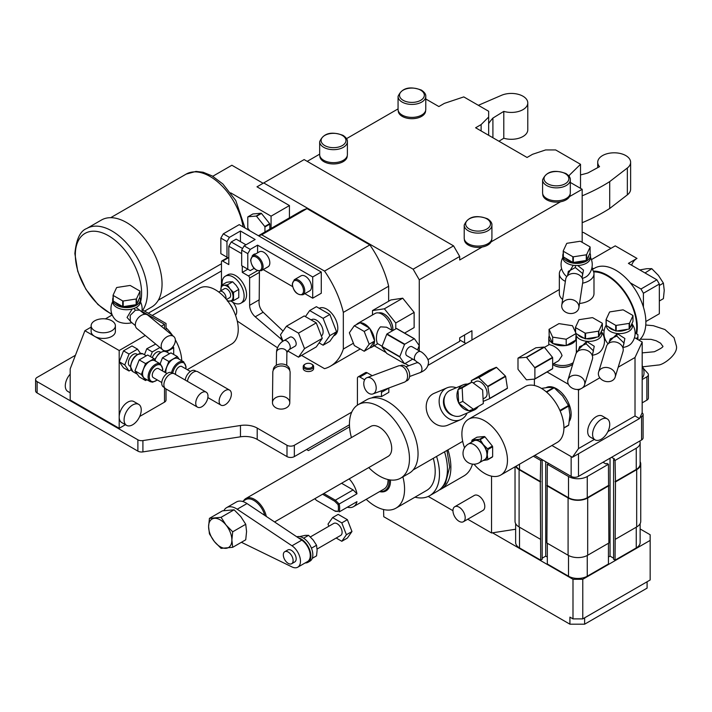 <?xml version="1.0" encoding="UTF-8"?>
<svg xmlns="http://www.w3.org/2000/svg" width="712" height="712" viewBox="0 0 712 712"><rect width="100%" height="100%" fill="white"/><g stroke="black" fill="none" stroke-linecap="round" stroke-linejoin="round"><path stroke-width="1.07" d="M131.827 322.705A12.958 7.485 180 0 1 115.113 319.403A15.593 15.593 0 0 1 112.674 301.657M131.551 322.474L127.056 317.463L132.129 309.044M139.819 297.322A13.857 8.001 180 0 1 140.389 299.61L140.389 301.728A13.857 8.001 180 0 1 136.33 307.388A13.857 8.001 180 0 1 121.236 309.115A13.857 8.001 180 0 1 112.674 301.728L112.674 299.61A13.857 8.001 180 0 1 113.083 297.678M140.389 299.61A13.857 8.001 180 0 1 136.33 305.261A13.857 8.001 180 0 1 121.236 306.997A13.857 8.001 180 0 1 112.674 299.61M115.389 302.369A12.122 7.004 0 0 0 117.961 304.558A12.122 7.004 0 0 0 121.752 306.035M124.324 306.489A12.122 7.004 0 0 0 134.417 304.923M137.229 302.903A12.122 7.004 0 0 0 138.653 299.832M123.194 306.658A13.857 8.001 180 0 1 122.704 306.587L113.217 301.114L113.217 295.453L122.704 300.927A13.857 8.001 180 0 0 123.194 301.007L123.194 306.658L136.152 304.656L136.152 299.004L123.194 301.007M122.704 306.587L122.704 300.927M113.217 295.453A13.857 8.001 0 0 1 113.083 295.168L113.083 300.829A13.857 8.001 0 0 0 113.217 301.114M113.083 295.168L116.563 287.684A13.857 8.001 0 0 1 116.919 287.479L129.878 285.476A13.857 8.001 0 0 1 130.367 285.557L139.855 291.03A13.857 8.001 180 0 1 139.979 291.315L136.508 298.791A13.857 8.001 180 0 1 136.152 299.004M139.979 291.315L139.979 296.966L138.244 300.713L136.508 304.451L136.508 298.791M136.143 307.495L140.914 311.117M135.396 325.642L130.358 321.415L130.207 315.38L135.476 310.165L139.65 310.147L144.758 314.286M142.436 314.837A8.66 5.794 129.5 0 0 136.028 321.45A8.66 5.794 129.5 0 0 136.918 328.588L162.754 349.886A8.66 5.794 129.5 0 0 168.263 350.277A8.66 5.794 -50.5 0 0 174.671 343.656A8.66 5.794 -50.5 0 0 173.773 336.527L147.945 315.22A8.66 5.794 -50.5 0 0 142.436 314.837M173.773 336.527A8.66 5.794 -50.5 0 0 168.263 336.135A8.66 5.794 129.5 0 0 161.855 342.757A8.66 5.794 129.5 0 0 162.754 349.886M111.837 336.375A12.122 7.004 180 0 1 94.687 336.375A12.122 7.004 180 0 1 91.136 331.427L91.136 325.767A12.122 7.004 0 0 0 98.621 332.237A12.122 7.004 0 0 0 111.837 330.724A12.122 7.004 180 0 0 115.389 325.767L115.389 331.427A12.122 7.004 180 0 1 111.837 336.375M119.189 350.518L119.189 428.312L70.194 400.019L70.194 368.861L84.888 330.724L119.189 350.518L145.266 335.468M161.277 326.221L164.508 324.361C166.492 323.203 166.492 323.203 164.508 324.361L164.508 328.882M84.888 330.724L91.136 327.111M105.403 318.878L112.211 314.944M91.136 325.767A12.122 7.004 0 0 1 94.687 320.818A12.122 7.004 180 0 1 107.904 319.305A12.122 7.004 180 0 1 115.389 325.767M70.194 392.81L67.8 391.431A12.122 7.004 -60 0 1 70.194 374.103M459.694 339.918L464.589 342.739A5.198 2.999 180 0 0 466.12 343.353M75.427 355.279L37.122 377.396A5.198 2.999 0 0 0 35.6 379.514A5.198 2.999 0 0 0 37.122 381.632L137.888 439.811A5.198 2.999 0 0 0 142.907 440.586L240.469 425.491A17.319 10.004 180 0 1 257.201 428.081L286.989 445.276A5.198 2.999 0 0 0 294.341 445.276L351.728 412.141M221.459 270.969L148.265 313.227M303.223 366.502L303.223 368.558A5.198 2.999 0 0 0 304.745 370.676A5.198 2.999 0 0 0 310.414 371.326A5.198 2.999 0 0 0 313.618 368.558L313.618 366.502A5.198 2.999 180 0 1 310.414 369.279A5.198 2.999 180 0 1 304.745 368.629A5.198 2.999 0 0 1 303.223 366.502A5.198 2.999 0 0 1 304.745 364.384L305.359 364.028A4.334 2.501 0 0 0 305.359 367.561A4.334 2.501 180 0 0 311.482 367.561A4.334 2.501 180 0 0 311.482 364.028L311.482 364.028A4.334 2.501 0 0 0 305.359 364.028M119.189 428.312L125.437 424.699M139.694 416.467L164.508 402.147A5.198 2.999 180 0 0 166.03 400.019L166.03 388.983M491.743 239.348L491.743 239.499A13.688 7.903 180 0 1 491.12 241.858L560.54 201.781A13.688 7.903 180 0 1 546.772 199.823A13.688 7.903 180 0 1 542.767 194.243L542.767 194.091M570.134 194.091L570.134 194.243A13.688 7.903 180 0 1 569.511 196.601L582.176 189.294L570.312 182.441M582.176 242.329L582.176 189.294M257.201 428.081L257.201 439.402L286.989 456.597A5.198 2.999 180 0 0 294.341 456.597L349.458 424.77M427.912 359.676L459.694 341.333L459.694 337.791L471.94 330.724L471.94 339.998M419.27 350.882L419.27 279.807L459.694 256.471L459.694 260.005L482.149 247.037A13.688 7.903 180 0 1 468.389 245.088A13.688 7.903 180 0 1 464.375 239.499L464.375 239.348M319.67 154.157L307.201 161.357M347.216 155.901L347.216 156.053A13.688 7.903 180 0 1 338.77 163.351A13.688 7.903 180 0 1 323.853 161.642A13.688 7.903 180 0 1 319.848 156.053L319.848 155.901M398.061 108.9L346.539 138.644M425.607 110.645L425.607 110.796A13.688 7.903 180 0 1 417.161 118.094A13.688 7.903 180 0 1 402.244 116.385A13.688 7.903 180 0 1 398.239 110.796L398.239 110.645M568.746 175.828L580.52 164.294L555.654 149.938L545.615 149.938L532.567 154.29L527.058 157.468L475.616 127.768L481.125 124.582L488.654 117.053L488.654 111.259L463.788 96.903L444.377 103.374L438.868 106.551L425.776 98.995M491.12 241.858A13.688 7.903 180 0 1 482.149 247.037M464.206 225.117L464.206 238.084A13.857 8.001 0 0 0 468.265 243.744A13.857 8.001 180 0 0 483.368 245.471A13.857 8.001 180 0 0 491.921 238.084L491.921 225.117C492.152 223.052 490.693 220.942 487.56 218.798C475.767 214.517 467.98 216.626 464.206 225.117A13.857 8.001 0 0 0 468.265 230.777A13.857 8.001 0 0 0 483.368 232.513A13.857 8.001 0 0 0 491.921 225.117M289.437 217.845L289.437 205.554L257.593 187.167L257.593 186.464L304.14 159.586L453.562 245.863L459.694 256.471M419.27 279.807L413.147 269.198L453.562 245.863M263.716 182.922L413.147 269.198M408.848 365.719L405.066 363.529M386.189 352.636L374.245 345.747M258.438 235.743L301.194 211.055A74.484 43.005 60 0 1 306.997 208.616L369.866 244.919A74.484 43.005 60 0 1 388.645 286.224L388.645 301.238M257.593 187.167L256.979 186.811L257.593 186.464M569.315 175.499L569.315 176.603M582.176 232.423L583.395 232.423L610.958 248.337M580.52 164.294L580.52 188.333M580.52 174.912A86.606 50 0 0 0 587.952 172.936L599.548 166.653A16.456 9.496 180 0 1 597.715 162.3A16.456 9.496 180 0 1 614.171 152.804A16.456 9.496 180 0 1 630.627 162.3L630.627 189.169A16.456 9.496 180 0 1 627.343 194.865L609.703 208.483A173.221 100.009 180 0 1 582.176 222.705M609.703 208.483L609.703 181.605A173.221 100.009 180 0 1 582.176 195.827M630.627 162.3A16.456 9.496 180 0 1 627.343 167.996L609.703 181.605M593.63 268.744L591.93 267.757M591.432 259.613L615.239 245.863L636.991 258.42L628.411 263.369L656.891 279.807L640.969 289.001L630.245 282.806M636.679 258.598A30.313 17.497 -120 0 0 631.642 265.229M640.969 289.001L643.417 293.246L659.339 284.052L659.339 313.752L645.855 321.53M659.339 284.052L656.891 279.807M257.201 439.402A17.319 10.004 0 0 0 240.469 436.812L142.907 451.906A5.198 2.999 180 0 1 137.888 451.123L37.122 392.953A5.198 2.999 180 0 1 35.6 390.826L35.6 379.514M306.587 449.521L308.421 450.58L349.548 426.844M534.774 455.395L571.149 476.399A5.198 2.999 180 0 0 578.5 476.399L641.574 439.98L641.574 416.645A5.198 2.999 0 0 0 643.096 414.517A5.198 2.999 0 0 0 642.162 412.8L642.188 342.036L634.49 337.586M551.925 445.498L572.377 457.3L639.501 418.549L642.162 412.8M534.401 379.113L534.401 385.503M642.188 379.514L646.861 376.817A5.198 2.999 180 0 0 648.383 374.699A5.198 2.999 180 0 0 647.804 373.328L643.239 368.211M643.096 414.517L643.096 437.853A5.198 2.999 180 0 1 641.574 439.98M642.188 342.036L635.015 357.495L635.015 415.959L639.501 418.549M639.946 417.579L641.574 416.645M642.188 402.85L646.861 400.153A5.198 2.999 180 0 0 648.383 398.035L648.383 374.699M467.739 519.235L491.538 532.968L491.538 476.168M428.25 496.433L452.957 510.691A8.66 5.002 -120 0 1 454.745 506.73A8.66 5.002 -120 0 1 461.421 509.053A8.66 5.002 -120 0 1 465.203 517.766A8.66 5.002 60 0 1 463.405 521.727A8.66 5.002 60 0 1 456.73 519.413A8.66 5.002 60 0 1 452.957 510.691M463.405 521.727L483.003 510.415A8.66 5.002 -120 0 0 484.801 506.454A8.66 5.002 -120 0 0 481.018 497.733A8.66 5.002 -120 0 0 474.343 495.418L454.745 506.73M472.465 464.117A47.633 27.501 60 0 1 463.913 475.928L441.004 489.153A47.633 27.501 60 0 1 439.233 490.034M515.639 529.238L491.538 532.968M383.572 509.534L383.75 516.707L569.92 624.193L569.92 617.126L572.991 618.888L572.991 579.292L492.499 532.816M640.133 528.954L650.154 534.739L650.154 579.995L582.781 618.888L572.991 618.888M647.092 581.766L647.092 588.13L584.623 624.193L569.92 624.193M584.623 617.829L584.623 624.193M650.154 540.399L582.781 579.292L572.991 579.292M515.639 523.64L515.639 542.517A13.252 7.654 0 0 0 519.52 547.928L540.711 560.157L540.283 481.908L540.711 460.45L542.126 459.641M542.179 459.667L542.179 559.312L540.711 560.157M547.323 557.051L545.73 556.125L542.179 558.181M547.323 543.256L547.323 563.975L568.514 576.213A13.252 7.654 0 0 0 587.258 576.213L608.448 563.975L608.448 543.256M613.593 558.181L610.042 556.125L608.448 557.051M640.133 523.64L640.133 542.517A13.252 7.654 0 0 1 636.252 547.928L615.061 560.157L613.593 559.312L613.593 459.605L614.572 459.035L611.572 457.3M582.781 618.888L582.781 579.292M615.061 560.157L615.488 481.908L615.061 460.45L613.593 459.605M610.042 556.125L610.042 458.19M602.993 462.257L605.992 463.984L606.98 463.423L608.448 464.268L608.876 543.016L587.685 555.244L587.685 497.964L608.876 485.735M587.685 555.244A13.857 8.001 0 0 1 568.087 555.244L546.896 543.016L547.323 464.268L548.738 463.459M545.73 556.125L545.73 461.723M515.034 466.796L515.034 521.3A13.857 8.001 0 0 0 519.092 526.96L540.283 539.189M515.675 466.422A13.857 8.001 0 0 0 519.092 469.68L540.283 481.908M516.164 466.146A13.252 7.654 0 0 0 519.52 469.431L540.711 481.668M533.368 456.214L540.711 460.45M547.323 464.268L568.514 476.506A13.252 7.654 0 0 0 587.258 476.506L608.448 464.268M615.061 460.45L636.252 448.213A13.252 7.654 0 0 0 640.133 442.811A13.252 7.654 0 0 0 639.768 441.022M615.488 539.189L636.679 526.96A13.857 8.001 0 0 0 640.738 521.3L640.738 464.019A13.857 8.001 0 0 0 640.133 461.679M615.488 481.908L636.679 469.68A13.857 8.001 0 0 0 640.738 464.019M615.061 481.668L636.252 469.431A13.252 7.654 0 0 0 640.133 464.019L640.133 442.811M547.323 485.486L568.514 497.715A13.252 7.654 0 0 0 587.258 497.715L608.448 485.486M546.896 485.735L568.087 497.964A13.857 8.001 0 0 0 587.685 497.964M447.964 449.851A47.633 27.501 60 0 1 441.004 489.153M444.573 451.808A45.381 26.202 60 0 1 445.445 454.986M444.528 451.826A47.633 27.501 60 0 1 437.577 491.129L429.612 495.73A47.633 27.501 60 0 1 414.954 497.19M436.572 456.428A47.633 27.501 60 0 1 429.612 495.73M433.288 458.323A41.572 24.003 60 0 1 426.586 490.479L395.961 508.154A41.572 24.003 60 0 1 375.18 506.099A41.572 24.003 -120 0 1 366.226 499.326M402.894 476.862A41.572 24.003 60 0 1 395.961 508.154M379.558 491.627A21.654 12.505 -120 0 0 390.488 480.992A21.654 12.505 -120 0 0 390.461 479.977M389.224 479.79A20.79 11.997 60 0 1 389.259 480.992A20.79 11.997 60 0 1 379.941 491.405M347.349 507.202A19.055 11 -120 0 0 353.472 506.686L384.088 489.011A19.055 11 -120 0 0 388.04 480.288A19.055 11 60 0 0 388.022 479.541M353.472 506.686A19.055 11 -120 0 0 356.979 501.649L339.215 511.901A19.055 11 -120 0 0 339.66 508.217A19.055 11 60 0 0 339.215 504.034L335.37 500.189L353.125 489.936L356.979 493.781L338.093 504.621L334.649 501.195L335.37 500.189L323.818 493.523M314.811 498.72L316.493 500.394L335.37 511.296L338.093 511.421A18.192 10.502 -120 0 0 338.093 504.621M322.589 494.226L334.649 501.195M338.093 511.421L334.649 510.878M356.979 493.781A19.055 11 -120 0 0 349.183 478.873M341.573 483.27L353.125 489.936M572.377 457.3L578.5 448.587L594.351 439.438M607.888 431.623L635.015 415.959M578.5 448.587L578.5 390.123L577.361 389.464M568.425 384.311L547.065 371.976M546.131 387.639A20.79 11.997 60 0 1 562.124 393.3A20.79 11.997 60 0 1 571.149 414.162A20.79 11.997 60 0 1 569.413 421.175M635.015 357.495L618.203 367.196M599.833 377.805L582.487 387.817M580.787 388.797L578.5 390.123M604.274 329.968L601.8 330.35M553.883 365.229A12.042 6.951 0 0 0 554.061 365.336A12.042 6.951 0 0 0 571.086 365.336L571.086 365.336M596.256 416.645A12.122 7.004 -60 0 1 602.325 416.039L607.22 418.87A12.122 7.004 -60 0 1 609.08 428.588A12.122 7.004 -60 0 1 601.159 439.268A12.122 7.004 120 0 1 595.098 439.874L590.195 437.043A12.122 7.004 -60 0 1 588.334 427.325A12.122 7.004 -60 0 1 596.256 416.645M595.098 439.874A12.122 7.004 120 0 1 593.238 430.155A12.122 7.004 120 0 1 601.159 419.466A12.122 7.004 -60 0 1 607.22 418.87M552.654 364.446A12.558 7.254 0 0 0 553.696 365.123A12.558 7.254 0 0 0 571.451 365.123A12.558 7.254 0 0 0 571.46 365.123A12.558 7.254 0 0 0 572.742 364.25M553.651 363.645A13.768 7.948 0 0 0 573.24 362.622M552.654 364.224L558.715 360.726L562.044 355.635C560.718 351.443 557.656 348.123 552.841 345.676L549.361 344.519L544.457 347.349M549.05 329.336L549.174 335.966A13.768 7.948 0 0 0 548.801 337.791A13.768 7.948 0 0 0 552.557 343.246L553.135 343.576A13.768 7.948 0 0 0 565.746 345.534L566.529 345.409A13.768 7.948 0 0 0 575.768 340.078L576.097 333.519L572.475 325.713L558.956 323.622L549.05 329.336L552.672 337.141L566.2 339.232L576.097 333.519M576.097 339.295A13.768 7.948 0 0 0 576.346 337.791A13.768 7.948 0 0 0 576.097 336.295M549.174 335.966L552.557 343.246M552.672 343.504L552.672 337.141M566.529 345.409L575.768 340.078M566.2 345.596L566.2 339.232M553.135 343.576L565.746 345.534M534.748 379.078L552.512 368.825A13.688 7.903 -120 0 0 552.654 368.62L534.89 378.873L534.89 367.988A13.688 7.903 60 0 0 534.748 367.615L526.586 357.469A13.688 7.903 60 0 0 526.302 357.299L518.14 358.029A13.688 7.903 60 0 0 517.989 358.234L517.989 369.119A13.688 7.903 -120 0 0 518.14 369.492L526.302 379.638A13.688 7.903 -120 0 0 526.586 379.808L534.748 379.078A13.688 7.903 -120 0 0 534.89 378.873M518.14 358.029L535.896 347.776L544.057 347.047A13.688 7.903 60 0 1 544.351 347.216L552.512 357.362A13.688 7.903 60 0 1 552.654 357.736L552.654 368.62M544.057 347.047L526.302 357.299M544.351 347.216L526.586 357.469M552.512 357.362L534.748 367.615M552.654 357.736L534.89 367.988M608.386 326.763A12.122 7.004 0 0 0 610.958 328.953A12.122 7.004 180 0 0 614.75 330.439M631.651 324.227A12.122 7.004 180 0 1 630.227 327.306M627.406 329.327A12.122 7.004 180 0 1 617.313 330.884M632.977 315.71L629.506 323.195L629.506 328.846L632.977 321.37L632.977 315.71A13.857 8.001 180 0 0 632.843 315.425L623.356 309.951A13.857 8.001 0 0 0 622.875 309.871L609.908 311.883A13.857 8.001 0 0 0 609.552 312.087L606.081 319.572A13.857 8.001 0 0 0 606.215 319.848L606.215 325.509L615.702 330.982L615.702 325.331L606.215 319.848M629.506 328.846A13.857 8.001 180 0 1 629.15 329.051L616.192 331.062L616.192 325.402A13.857 8.001 180 0 1 615.702 325.331M629.506 323.195A13.857 8.001 180 0 1 629.15 323.399L616.192 325.402M629.15 329.051L629.15 323.399M616.192 331.062A13.857 8.001 180 0 1 615.702 330.982M606.081 319.572L606.081 325.224A13.857 8.001 0 0 0 606.215 325.509M577.77 334.542A12.122 7.004 0 0 0 580.333 336.732A12.122 7.004 180 0 0 584.134 338.218M601.026 332.006A12.122 7.004 180 0 1 599.602 335.085M596.789 337.105A12.122 7.004 180 0 1 586.697 338.663M602.361 323.488L598.881 330.973L598.881 336.625L602.361 329.149L602.361 323.488A13.857 8.001 180 0 0 602.227 323.203L592.74 317.73A13.857 8.001 0 0 0 592.251 317.65L579.292 319.661A13.857 8.001 0 0 0 578.936 319.866L575.465 327.351A13.857 8.001 0 0 0 575.59 327.627L575.59 332.424M598.881 336.625A13.857 8.001 180 0 1 598.525 336.838L585.567 338.841L585.567 333.18A13.857 8.001 180 0 1 585.077 333.109L575.59 327.627M598.881 330.973A13.857 8.001 180 0 1 598.525 331.178L585.567 333.18M598.525 336.838L598.525 331.178M585.567 338.841A13.857 8.001 180 0 1 585.077 338.761L576.097 333.581M585.077 338.761L585.077 333.109M575.465 332.148L575.465 327.351M500.785 475.02A32.218 18.601 60 0 0 505.725 449.201A32.218 18.601 60 0 0 484.676 420.81A32.218 18.601 -120 0 0 468.567 419.217L525.029 386.616A32.218 18.601 -120 0 1 541.138 388.209A32.218 18.601 60 0 1 562.186 416.6A32.218 18.601 60 0 1 557.247 442.419L500.785 475.02A32.218 18.601 60 0 1 484.676 473.427A32.218 18.601 -120 0 1 474.005 464.197M468.567 419.217A32.218 18.601 -120 0 0 464.544 447.821M492.642 456.641A12.771 7.378 60 0 1 492.357 457.051L487.587 459.801A12.771 7.378 -120 0 0 487.871 459.4L492.642 456.641L492.642 446.789A12.771 7.378 60 0 0 492.357 446.05L484.961 436.857A12.771 7.378 60 0 0 484.391 436.527L476.996 437.186L472.225 439.945L479.621 439.286L484.391 436.527M471.611 442.161L471.94 440.345A12.771 7.378 60 0 1 472.225 439.945M479.621 439.286A12.771 7.378 60 0 1 480.191 439.615L484.961 436.857M480.191 439.615L483.27 444.564L487.587 448.809L492.357 446.05M487.587 448.809A12.771 7.378 60 0 1 487.871 449.539L492.642 446.789M487.871 449.539L487.248 454.826L487.871 459.4M487.587 459.801L483.154 460.504A11.258 6.497 -120 0 0 483.27 460.486A11.258 6.497 -120 0 0 487.248 454.826A11.258 6.497 60 0 0 483.27 444.564A11.258 6.497 60 0 0 475.304 439.972A11.258 6.497 60 0 0 472.332 441.752M473.872 440.853A10.822 6.248 60 0 1 482.22 443.754A10.822 6.248 60 0 1 486.946 454.648A10.822 6.248 -120 0 1 484.703 459.605L479.247 462.756A10.822 6.248 -120 0 0 481.49 457.798A10.822 6.248 60 0 0 476.764 446.905A10.822 6.248 60 0 0 468.425 444.003L473.872 440.853M541.467 388.405L547.875 387.444L553.758 387.524A23.816 13.75 60 0 1 554.221 387.791L562.578 395.934L568.461 405.502A23.816 13.75 60 0 1 568.683 406.089L569.92 414.873L568.683 425.082L563.922 427.832M546.273 391.849L553.758 387.524M546.638 392.161L554.221 387.791M559.908 410.441L568.461 405.502M568.683 406.089L560.157 411.02M563.922 428.028L568.461 425.402A23.816 13.75 -120 0 0 568.683 425.082M642.188 377.858A12.122 7.004 -120 0 0 642.188 365.612M635.122 333.002L637.899 334.613L637.899 339.562M637.899 337.443L636.065 338.503M593.674 271.913A41.572 24.003 60 0 1 607.283 275.918A41.572 24.003 -120 0 1 636.03 333.528M388.832 387.995A3.462 2.002 60 0 1 388.832 388.102L388.832 392.348L381.481 396.593A41.572 24.003 -120 0 0 371.575 397.964M358.243 404.638L366.813 399.69A42.435 24.502 60 0 1 388.04 401.791A42.435 24.502 -120 0 1 415.763 439.188A42.435 24.502 -120 0 1 409.258 473.195L400.678 478.144A42.435 24.502 -120 0 0 407.184 444.137A42.435 24.502 -120 0 0 379.46 406.739A42.435 24.502 60 0 0 358.243 404.638A42.435 24.502 60 0 0 351.434 437.577M400.678 478.144A42.435 24.502 -120 0 1 379.46 476.043A42.435 24.502 60 0 1 368.754 467.579M274.565 521.958L388.12 456.392A17.319 10.004 -120 0 0 390.781 442.508A17.319 10.004 -120 0 0 379.46 427.245A17.319 10.004 -120 0 0 370.801 426.39L245.871 498.516A17.319 10.004 -120 0 0 243.602 500.83M266.315 516.449A17.319 10.004 60 0 0 254.531 499.379A17.319 10.004 -120 0 0 245.871 498.516M242.534 501.444L245.693 499.619A16.456 9.496 -120 0 1 253.917 500.438A16.456 9.496 60 0 1 264.33 513.886L263.333 514.464M264.811 515.452A16.456 9.496 -120 0 0 264.33 513.886L264.33 515.132M223.915 510.575A19.055 11 60 0 1 226.63 507.629L236.428 501.969A19.055 11 60 0 1 247.002 503.562L298.39 537.863A13.857 8.001 -120 0 1 301.069 538.975A13.857 8.001 -120 0 1 310.129 551.186A13.857 8.001 -120 0 1 308.002 562.293A13.857 8.001 -120 0 1 305.154 562.934M308.002 562.293L309.96 561.163A13.857 8.001 -120 0 0 312.087 550.056A13.857 8.001 -120 0 0 303.036 537.845A13.857 8.001 -120 0 0 296.833 536.821M226.63 507.629A19.055 11 60 0 1 237.203 509.222L291.991 545.784L301.79 540.132L298.39 537.863M301.79 540.132A12.994 7.503 60 0 1 309.693 551.595A12.994 7.503 60 0 1 307.566 561.546L297.767 567.197A12.994 7.503 60 0 1 291.991 566.939L241.404 542.286M291.991 545.784A12.994 7.503 60 0 1 299.894 557.247A12.994 7.503 60 0 1 297.767 567.197M291.68 563.717L294.741 561.946A6.933 3.996 -120 0 0 296.174 558.778A6.933 3.996 -120 0 0 293.148 551.809A6.933 3.996 -120 0 0 287.808 549.949L284.747 551.72A6.933 3.996 -120 0 0 283.314 554.888A6.933 3.996 60 0 0 286.34 561.857A6.933 3.996 60 0 0 291.68 563.717A6.933 3.996 60 0 0 293.113 560.549A6.933 3.996 -120 0 0 290.087 553.571A6.933 3.996 -120 0 0 284.747 551.72M246.566 531.553L245.738 524.272L240.754 516.556L234.097 509.801L222.464 510.842L209.435 518.363L208.598 526.604L209.435 533.875L214.419 541.601L221.067 548.356L232.699 547.314L245.738 539.794L246.566 531.553M232.699 547.314L231.872 540.034L232.699 531.802L226.051 525.047L221.067 517.321L234.097 509.801M232.699 531.802L245.738 524.272M231.872 540.034A16.456 9.496 -120 0 0 226.051 525.047A16.456 9.496 -120 0 0 214.419 518.327A16.456 9.496 -120 0 0 208.598 526.604A16.456 9.496 60 0 0 214.419 541.601A16.456 9.496 60 0 0 226.051 548.311A16.456 9.496 60 0 0 231.872 540.034M221.067 517.321L209.435 518.363M311.518 548.391L311.322 547.911M303.623 538.21L308.59 535.335L305.181 535.362L299.681 536.59M311.562 548.124L316.546 545.241L313.138 539.963L308.59 535.335M312.239 558.341L316.546 555.858L317.116 550.225L316.546 545.241M317.089 549.05L340.674 535.433A6.933 3.996 60 0 0 342.107 532.256A6.933 3.996 -120 0 0 339.081 525.287A6.933 3.996 -120 0 0 333.741 523.427L310.352 536.937M328.846 526.257L328.01 524.121L332.611 517.588L341.805 522.893L346.397 534.739L341.805 541.28L336.171 538.032M341.805 541.28L347.376 538.058L351.968 531.526L346.397 534.739M351.968 531.526L347.376 519.671L338.182 514.367L332.611 517.588M347.376 519.671L341.805 522.893M636.662 333.892A42.435 24.502 -120 0 0 607.283 275.206A42.435 24.502 60 0 0 593.354 271.13M639.1 340.247A42.435 24.502 -120 0 0 642.972 305.715A42.435 24.502 -120 0 0 615.853 270.257A42.435 24.502 60 0 0 594.636 268.157L592.304 269.501M643.417 293.246L643.417 307.112M364.633 379.79L359.863 377.04A3.462 2.002 -120 0 0 358.136 376.87A3.462 2.002 -120 0 0 357.415 378.455L357.415 405.155M381.481 396.593L381.481 392.348A3.462 2.002 -120 0 0 381.196 390.844M358.136 376.87L365.478 372.625A3.462 2.002 60 0 1 367.214 372.794L372.243 375.696M639.759 269.919L646.781 268.7L651.765 268.664L658.422 275.419L663.406 283.136L664.234 290.416L663.406 298.648L659.339 300.998M663.406 283.136L659.339 285.485M651.765 268.664L645.019 272.954M481.125 124.582L481.125 130.946M488.654 117.053L488.654 135.298M498.934 141.234L503.793 138.244A16.456 9.496 0 0 0 527.788 129.806L527.788 102.928A16.456 9.496 0 0 0 518.701 94.438A16.456 9.496 0 0 0 501.479 95.319L478.357 105.305M488.654 123.594A86.606 50 180 0 1 492.909 118.067L503.793 111.375A16.456 9.496 0 0 0 527.788 102.928M492.909 137.754L492.909 118.067M503.793 138.244L503.793 111.375M398.061 96.414L398.061 109.381A13.857 8.001 0 0 0 402.12 115.041A13.857 8.001 180 0 0 417.223 116.777A13.857 8.001 180 0 0 425.776 109.381L425.776 96.414C426.007 94.349 424.557 92.249 421.424 90.104C409.623 85.814 401.835 87.923 398.061 96.414A13.857 8.001 0 0 0 402.12 102.074A13.857 8.001 0 0 0 417.223 103.81A13.857 8.001 0 0 0 425.776 96.414M319.67 141.679L319.67 154.637A13.857 8.001 0 0 0 323.729 160.298A13.857 8.001 180 0 0 338.832 162.033A13.857 8.001 180 0 0 347.385 154.637L347.385 141.679C347.616 139.605 346.166 137.505 343.033 135.36C331.231 131.07 323.444 133.18 319.67 141.679A13.857 8.001 0 0 0 323.729 147.331A13.857 8.001 0 0 0 338.832 149.066A13.857 8.001 0 0 0 347.385 141.679M289.437 205.554L271.067 216.163L230.733 192.872M212.772 176.273L231.872 165.246L263.102 183.278M271.067 228.454L271.067 216.163M269.839 229.157L269.839 224.12A13.857 8.001 -120 0 0 269.661 223.657L264.766 226.487A13.857 8.001 -120 0 1 264.944 226.95L264.944 231.987M249.823 230.768L247.972 228.463A13.857 8.001 60 0 1 247.794 228L247.794 217.044A13.857 8.001 -120 0 1 247.972 216.795L252.876 213.965L261.09 213.235A13.857 8.001 -120 0 1 261.446 213.44L269.661 223.657M269.839 224.12L264.944 226.95M261.09 213.235L256.187 216.056L247.972 216.795M261.446 213.44L256.543 216.27A13.857 8.001 -120 0 0 256.187 216.056M256.543 216.27L264.766 226.487M144.607 311.108L151.647 307.041A50.232 29.005 60 0 0 162.051 284.052A50.232 29.005 -120 0 0 140.13 233.492A50.232 29.005 -120 0 0 101.416 220.035L86.793 228.481A50.232 29.005 60 0 1 125.499 241.938A50.232 29.005 60 0 1 147.429 292.49A50.232 29.005 60 0 1 142.8 310.067M372.492 314.953L372.492 310.565L390.87 299.957L402.734 298.195L414.135 312.381L414.135 327.582L404.594 333.091M372.492 310.565L384.364 308.803L395.765 322.981L414.135 312.381M395.765 322.981L395.765 328.873M384.364 308.803L402.734 298.195M392.873 329.122A12.042 6.951 -120 0 0 392.873 328.917A12.042 6.951 -120 0 0 384.364 314.17L384.364 314.17M392.802 330.582A12.558 7.254 -120 0 0 392.873 329.345A12.558 7.254 -120 0 0 383.99 313.965L383.99 313.965A12.558 7.254 -120 0 0 378.651 312.942M391.618 330.119A13.768 7.948 -120 0 0 385.272 316.804A13.768 7.948 -120 0 0 375.028 313.494L357.878 323.39A13.768 7.948 -120 0 0 356.703 324.352M392.615 330.697L386.554 327.2L380.484 326.853C377.511 330.101 376.176 334.418 376.461 339.811L377.2 343.398L382.104 346.228M364.206 351.256L369.884 347.839A13.768 7.948 -120 0 0 371.646 347.242A13.768 7.948 -120 0 0 374.494 341.27L374.494 340.603A13.768 7.948 -120 0 0 369.884 328.704L369.377 328.081A13.768 7.948 -120 0 0 360.147 322.75L354.3 325.74L349.352 332.78L354.3 345.543L364.206 351.256L369.154 344.216L364.206 331.454L354.3 325.74M359.302 322.856A13.768 7.948 -120 0 0 357.878 323.39M369.884 347.839L374.494 341.27M374.663 341.03L369.154 344.216M369.377 328.081L360.147 322.75M369.715 328.276L364.206 331.454M374.494 340.603L369.884 328.704M414.179 338.752A13.688 7.903 120 0 1 414.437 338.77L396.673 328.517A13.688 7.903 120 0 0 396.424 328.499L414.179 338.752L404.763 344.19A13.688 7.903 -60 0 0 404.505 344.501L399.797 356.65A13.688 7.903 -60 0 0 399.797 356.979L404.505 363.681A13.688 7.903 -60 0 0 404.763 363.707L412.729 359.106M404.505 363.681L386.75 353.428L382.033 346.726A13.688 7.903 -60 0 1 382.033 346.397L386.75 334.248A13.688 7.903 -60 0 1 386.999 333.937L396.424 328.499M414.437 338.77L419.145 345.471A13.688 7.903 120 0 1 419.145 345.81L417.561 349.895M405.849 352.582A5.198 2.999 120 0 0 406.872 355.724L415.443 360.681A5.198 2.999 -60 0 1 414.428 357.531A5.198 2.999 -60 0 1 416.938 352.769A5.198 2.999 -60 0 1 420.641 351.675L412.07 346.726A5.198 2.999 120 0 0 408.368 347.821A5.198 2.999 120 0 0 405.849 352.582M382.033 346.726L399.797 356.979M382.033 346.397L399.797 356.65M386.75 334.248L404.505 344.501M386.999 333.937L404.763 344.19M400.162 365.728L400.874 365.461A8.224 5.5 -110.5 0 1 407.175 368.113A8.224 5.5 -110.5 0 1 409.578 376.523A8.224 5.5 69.5 0 1 406.641 380.875L405.92 381.142M407.469 377.609A8.66 5.794 69.5 0 1 404.38 382.184L373.017 393.905A8.66 5.794 69.5 0 1 366.386 391.111A8.66 5.794 69.5 0 1 363.859 382.255A8.66 5.794 -110.5 0 1 366.947 377.68L398.311 365.959A8.66 5.794 -110.5 0 1 404.941 368.745A8.66 5.794 -110.5 0 1 407.469 377.609M366.947 377.68A8.66 5.794 -110.5 0 1 373.577 380.466A8.66 5.794 -110.5 0 1 376.105 389.33A8.66 5.794 69.5 0 1 373.017 393.905M306.997 208.616L261.678 234.782A74.484 43.005 -120 0 0 258.625 235.85L321.281 272.029L321.281 293.237L312.71 298.195L312.71 276.977L321.281 272.029M261.678 234.782L324.547 271.085A74.484 43.005 -120 0 1 343.326 312.39L343.326 349.049A74.484 43.005 -120 0 1 330.35 366.235A74.484 43.005 -120 0 1 324.547 368.674L301.577 355.404M257.593 252.831L257.593 245.15L312.71 276.977M257.593 245.15L250.241 249.396L244.118 245.863L255.145 239.499L240.442 231.008L229.424 237.372L223.301 233.839L239.223 224.645L258.625 235.85M254.157 268.353L250.241 270.613L247.794 269.198L247.794 253.641L241.671 250.108L244.118 245.863M263.191 269.599L292.587 286.58M304.834 293.647L312.71 298.195M229.424 237.372L226.968 241.617L226.968 257.174L220.845 253.641L220.845 238.084L223.301 233.839M226.968 257.174L228.81 258.233M240.442 241.617L240.442 231.008M226.968 241.617L220.845 238.084M241.671 250.108L241.671 265.665L247.794 269.198L242.285 272.385L242.285 266.012M250.241 249.396L247.794 253.641M252.11 256.071A4.334 2.501 -60 0 1 253.917 254.344A4.334 2.501 -60 0 1 255.635 253.962M269.839 262.835A8.66 5.002 60 0 1 268.05 266.795L261.313 270.685A8.66 5.002 -120 0 0 263.102 266.724A8.66 5.002 -120 0 0 259.319 258.011A8.66 5.002 -120 0 0 252.653 255.688L259.382 251.799A8.66 5.002 60 0 1 266.057 254.122A8.66 5.002 60 0 1 269.839 262.835M311.482 286.874A8.66 5.002 60 0 1 309.693 290.843L302.956 294.732A8.66 5.002 -120 0 0 304.745 290.763A8.66 5.002 -120 0 0 300.971 282.05A8.66 5.002 -120 0 0 294.296 279.727L301.034 275.838A8.66 5.002 60 0 1 307.709 278.161A8.66 5.002 60 0 1 311.482 286.874M369.866 244.919L324.547 271.085M388.645 286.224L343.326 312.39M353.41 343.237L343.326 349.049M283.065 331.062L263.155 312.221C259.853 308.759 258.536 304.611 259.204 299.797L259.426 272.385A1.736 0.997 60 0 0 259.061 271.156M241.671 253.641L228.81 246.218L228.81 264.606L222.687 261.064A1.736 0.997 -120 0 0 221.815 260.984A1.736 0.997 -120 0 0 221.459 261.776L221.459 285.272M245.96 244.803L236.162 239.143L231.258 241.973L228.81 246.218M282.673 341.431A6.933 3.996 -120 0 0 280.19 338.271L255.234 316.796A10.395 5.999 60 0 1 249.627 305.323L249.627 278.036A1.736 0.997 -120 0 0 248.408 275.918L242.285 272.385M237.238 321.032L277.457 347.732M235.583 315.452A10.822 10.822 0 0 0 236.242 314.179A9.452 5.456 -120 0 0 236.713 311.598A9.452 5.456 -120 0 0 232.69 302.191M231.035 301.025A15.593 8.998 -120 0 0 233.091 302.431A15.593 8.998 -120 0 0 240.887 303.205L243.344 301.79A15.593 8.998 -120 0 0 245.729 289.303A15.593 8.998 -120 0 0 235.547 275.562A15.593 8.998 -120 0 0 227.751 274.788L225.304 276.203A15.593 8.998 -120 0 0 222.144 284.871M242.587 248.515L231.258 241.973M187.22 369.662L231.569 344.056A32.218 18.601 -120 0 0 236.509 318.237A32.218 18.601 -120 0 0 215.46 289.846A32.218 18.601 60 0 0 199.351 288.253L152.181 315.487M181.756 360.699A32.218 18.601 -120 0 0 175.339 339.873M172.669 335.619A32.218 18.601 -120 0 0 166.03 327.796M166.501 351.897L173.692 347.741L173.692 354.46M173.692 347.741A23.816 13.75 -120 0 0 173.461 347.153L171.174 348.48M172.989 346.566L173.461 347.153M167.703 350.482L166.03 351.452M121.699 422.545A12.122 7.004 -60 0 1 119.189 416.992A12.122 7.004 -60 0 1 127.76 402.147A12.122 7.004 -60 0 1 133.82 401.541L138.724 404.372A12.122 7.004 -60 0 1 140.584 414.09A12.122 7.004 -60 0 1 132.663 424.77A12.122 7.004 120 0 1 126.594 425.375L121.699 422.545M155.706 344.083L146.788 348.729L144.465 354.727M140.487 353.366L137.514 349.129L132.005 345.952L123.514 350.847L119.278 361.785L123.514 367.819L129.032 371.005L131.133 369.786M126.594 425.375A12.122 7.004 120 0 1 124.734 415.657A12.122 7.004 120 0 1 132.663 404.968A12.122 7.004 -60 0 1 138.724 404.372M163.76 351.247L162.879 349.984M146.788 348.729L152.297 351.906L150.472 356.614M159.888 347.527L152.297 351.906M152.27 357.647A6.933 3.996 -60 0 1 160.004 351.942L160.645 352.315M179.193 359.222L177.324 356.561L170.951 352.876L162.47 357.78L160.138 363.779M177.324 356.561L168.833 361.456L164.668 372.198M185.876 368.878L186.072 366.858L183.696 361.821L178.187 358.643A10.217 5.901 -60 0 0 170.31 361.376A10.217 5.901 -60 0 0 165.851 371.664A10.217 5.901 120 0 0 165.94 372.928M162.47 357.78L168.833 361.456M175.82 374.628A5.198 2.999 -60 0 1 175.526 373.15A5.198 2.999 -60 0 1 177.795 367.917A5.198 2.999 -60 0 1 181.8 366.529L190.371 371.477M185.218 380.057A8.224 4.753 -60 0 1 189.169 372.456A8.224 4.753 -60 0 1 195.079 370.694L196.174 371.326M187.407 381.32A8.66 5.002 -60 0 1 191.635 373.488A8.66 5.002 -60 0 1 197.74 371.726L229.584 390.114A8.66 5.002 -60 0 1 231.382 394.083A8.66 5.002 120 0 1 227.6 402.796A8.66 5.002 120 0 1 220.925 405.119L207.868 397.581M220.925 405.119A8.66 5.002 120 0 1 219.136 401.15A8.66 5.002 -60 0 1 222.909 392.437A8.66 5.002 -60 0 1 229.584 390.114M119.278 361.785L124.787 364.962L129.032 371.005M123.514 350.847L129.032 354.033L124.787 364.962M137.514 349.129L129.032 354.033M137.371 354.434L136.74 354.069A6.933 3.996 -60 0 0 131.4 355.92A6.933 3.996 -60 0 0 128.374 362.897A6.933 3.996 120 0 0 129.806 366.066L130.447 366.44M155.928 361.349L154.05 358.679L147.678 355.003L139.196 359.898L134.951 370.836L139.196 376.87L145.56 380.546L146.939 379.754M154.05 358.679L145.56 363.574L141.323 374.512L145.56 380.546M162.603 371.005L162.799 368.976L160.431 363.948L154.913 360.762A10.217 5.901 -60 0 0 147.037 363.503A10.217 5.901 -60 0 0 142.578 373.782A10.217 5.901 120 0 0 144.696 378.464L150.205 381.65L152.59 382.193L157.405 380.003M134.951 370.836L141.323 374.512M139.196 359.898L145.56 363.574M161.775 382.522L153.329 377.654A5.198 2.999 -60 0 1 152.252 375.268A5.198 2.999 -60 0 1 154.522 370.044A5.198 2.999 -60 0 1 158.527 368.647L166.973 373.524M164.552 387.631L163.448 386.99A8.224 4.753 120 0 1 161.749 383.225A8.224 4.753 -60 0 1 165.344 374.948A8.224 4.753 -60 0 1 171.681 372.741L172.776 373.373M163.894 384.818A8.66 5.002 -60 0 1 167.676 376.105A8.66 5.002 -60 0 1 174.351 373.782L206.195 392.17A8.66 5.002 -60 0 1 207.984 396.13A8.66 5.002 120 0 1 204.202 404.852A8.66 5.002 120 0 1 197.535 407.166L165.682 388.779A8.66 5.002 120 0 1 163.894 384.818M197.535 407.166A8.66 5.002 120 0 1 195.738 403.206A8.66 5.002 -60 0 1 199.52 394.484A8.66 5.002 -60 0 1 206.195 392.17M240.887 303.205A15.593 8.998 -120 0 0 243.282 290.719A15.593 8.998 -120 0 0 233.091 276.977A15.593 8.998 -120 0 0 225.304 276.203M227.413 301.158L233.536 300.606L238.778 297.58L238.778 289.41L236.162 285.352L232.655 281.792L230.029 281.81L226.532 282.344L221.29 285.37L220.88 290.754A8.66 5.002 60 0 1 220.845 289.704A8.66 5.002 -120 0 1 223.906 285.352L221.29 285.37M233.536 300.606L233.536 292.445L238.778 289.41M233.536 292.445L230.029 288.885L227.413 284.827L232.655 281.792M227.413 284.827L223.906 285.352A8.66 5.002 -120 0 1 230.029 288.885A8.66 5.002 -120 0 1 233.091 296.779A8.66 5.002 60 0 1 230.029 301.132A8.66 5.002 60 0 1 227.27 300.473M226.496 299.512L229.567 297.741A5.198 2.999 -120 0 0 230.643 295.364A5.198 2.999 -120 0 0 228.374 290.131A5.198 2.999 -120 0 0 224.369 288.743L219.777 291.395A5.198 2.999 -120 0 0 219.02 292.232M225.962 298.88A5.198 2.999 60 0 0 226.051 298.017A5.198 2.999 -120 0 0 223.782 292.783A5.198 2.999 -120 0 0 219.777 291.395M333.617 335.948L334.587 335.379A15.593 8.998 -120 0 0 337.817 328.25A15.593 8.998 -120 0 0 331.125 312.675A15.593 8.998 -120 0 0 319.172 308.287M319.101 342.899L323.106 345.204L329.843 341.315L336.553 331.756L329.843 314.446L316.404 306.685L309.667 310.574L305.421 316.618M336.553 331.756L329.816 335.646L323.106 318.335L309.667 310.574M329.843 314.446L323.106 318.335M323.106 345.204L329.816 335.646M321.361 336.002A9.523 5.5 -120 0 0 323.123 331.783A9.523 5.5 60 0 0 318.958 322.198A9.523 5.5 60 0 0 311.625 319.643L311.144 319.919M282.993 341.217L280.475 334.738L286.491 326.194L304.247 315.932L316.27 322.874L322.278 338.369L316.27 346.922L298.515 357.175L287.586 350.865M286.491 326.194L298.515 333.127L304.522 348.622L298.515 357.175M296.121 344.51A5.198 2.999 -120 0 0 294.198 338.894A5.198 2.999 -120 0 0 289.9 337.185L283.963 340.612A5.198 2.999 60 0 1 288.253 342.33A5.198 2.999 60 0 1 290.176 347.937A5.198 2.999 60 0 1 289.161 349.61L295.097 346.183A5.198 2.999 -120 0 0 296.121 344.51M298.515 333.127L316.27 322.874M304.522 348.622L322.278 338.369M273.257 370.293L273.266 369.955A8.224 6.088 -179.4 0 1 273.328 369.261A8.224 6.088 0.6 0 1 282.032 363.983A8.224 6.088 0.6 0 1 289.722 370.142L289.713 370.471M272.865 371.548A8.66 6.408 0.6 0 1 282.032 365.995A8.66 6.408 0.6 0 1 290.122 372.483L289.784 402.796A8.66 6.408 0.6 0 1 289.713 403.535A8.66 6.408 -179.4 0 1 280.555 409.089A8.66 6.408 -179.4 0 1 272.465 402.6L272.803 372.287A8.66 6.408 -179.4 0 1 272.865 371.548M272.465 402.6A8.66 6.408 -179.4 0 1 272.527 401.871A8.66 6.408 0.6 0 1 281.694 396.317A8.66 6.408 0.6 0 1 289.784 402.796M569.511 196.601A13.688 7.903 180 0 1 560.54 201.781M542.597 179.86L542.597 192.827A13.857 8.001 0 0 0 546.656 198.479A13.857 8.001 180 0 0 561.75 200.214A13.857 8.001 180 0 0 570.312 192.827L570.312 179.86C570.534 177.795 569.084 175.686 565.951 173.541C554.15 169.26 546.371 171.361 542.597 179.86A13.857 8.001 0 0 0 546.656 185.52A13.857 8.001 0 0 0 561.75 187.256A13.857 8.001 0 0 0 570.312 179.86M312.096 364.384L311.482 364.028L312.096 364.384A5.198 2.999 180 0 1 313.618 366.502M591.672 268.807A17.319 10.004 180 0 1 593.986 273.791A17.319 10.004 180 0 1 588.913 280.866A17.319 10.004 180 0 1 582.603 283.189M565.364 281.373A17.319 10.004 180 0 1 559.338 273.791A17.319 10.004 180 0 1 561.652 268.807M593.986 273.791L593.986 293.593A17.319 10.004 180 0 1 588.913 300.669A17.319 10.004 180 0 1 579.532 303.454M562.622 299.449A17.319 10.004 180 0 1 559.338 293.593L559.338 273.791M566.832 276.55A12.958 7.485 180 0 1 565.239 275.206A15.593 15.593 0 0 1 562.8 257.459M582.3 278.41A12.958 7.485 0 0 0 588.085 275.206A15.593 15.593 0 0 0 590.515 257.459M567.722 274.449L573.293 265.291M589.945 253.125A13.857 8.001 180 0 1 590.515 255.412L590.515 257.53A13.857 8.001 180 0 1 586.457 263.191A13.857 8.001 180 0 1 571.362 264.926A13.857 8.001 180 0 1 562.8 257.53L562.8 255.412A13.857 8.001 180 0 1 563.21 253.481M590.515 255.412A13.857 8.001 180 0 1 586.457 261.064A13.857 8.001 180 0 1 571.362 262.799A13.857 8.001 180 0 1 562.8 255.412M565.515 258.171A12.122 7.004 0 0 0 568.087 260.361A12.122 7.004 0 0 0 571.878 261.847M574.451 262.292A12.122 7.004 0 0 0 584.543 260.734M587.356 258.705A12.122 7.004 0 0 0 588.779 255.635M573.32 262.47A13.857 8.001 180 0 1 572.831 262.39L563.343 256.916L563.343 251.256L572.831 256.729A13.857 8.001 180 0 0 573.32 256.81L573.32 262.47L586.279 260.458L586.279 254.807L573.32 256.81M572.831 262.39L572.831 256.729M563.343 251.256A13.857 8.001 0 0 1 563.21 250.971L563.21 256.632A13.857 8.001 0 0 0 563.343 256.916M563.21 250.971L566.69 243.495A13.857 8.001 0 0 1 567.046 243.282L580.004 241.279A13.857 8.001 0 0 1 580.494 241.359L589.981 246.833A13.857 8.001 180 0 1 590.106 247.117L586.635 254.593A13.857 8.001 180 0 1 586.279 254.807M590.106 247.117L590.106 252.769L588.37 256.516L586.635 260.254L586.635 254.593M577.726 265.505L583.475 270.088L582.283 276.657M567.526 275.767L568.336 271.343L575.305 267.561L582.621 273.506L582.078 277.974M582.808 281.836A8.66 7.049 -171.4 0 0 574.246 273.47A8.66 7.049 8.6 0 0 565.684 279.246L561.759 305.145A8.66 7.049 8.6 0 1 570.321 299.369A8.66 7.049 -171.4 0 1 578.883 307.744L582.808 281.836M561.759 305.145A8.66 7.049 8.6 0 0 570.321 313.52A8.66 7.049 -171.4 0 0 578.883 307.744M444.947 395.908A12.558 10.226 66.9 0 0 453.348 415.612M456.258 387.755A17.319 14.107 66.9 0 0 446.994 387.853A17.319 14.107 66.9 0 0 441.538 410.851A17.319 14.107 66.9 0 0 460.575 419.715A17.319 14.107 66.9 0 0 467.063 413.094M446.994 387.853L434.053 393.371A17.319 14.107 66.9 0 0 428.597 416.369A17.319 14.107 66.9 0 0 447.634 425.233L460.575 419.715M463.174 384.809A13.768 11.214 66.9 0 0 458.332 389.42L458.021 390.069A13.768 11.214 66.9 0 0 458.653 402.734L459.035 403.455A13.768 11.214 66.9 0 0 468.897 410.788L473.409 409.275L483.306 403.562L482.638 389.989L472.056 382.122L467.562 384.088A13.768 11.214 66.9 0 0 463.174 384.809L450.233 390.327A13.768 11.214 66.9 0 0 445.899 408.617A13.768 11.214 66.9 0 0 461.038 415.666L473.978 410.139A13.768 11.214 66.9 0 0 478.268 406.472M469.689 410.868A13.768 11.214 66.9 0 0 473.978 410.139M473.24 383.003L475.803 381.525A9.354 5.402 60 0 1 476.141 381.356A9.354 5.402 -120 0 1 485.317 387.212A9.354 5.402 -120 0 1 485.157 397.732A9.354 5.402 -120 0 1 484.819 397.901M459.035 403.455L468.897 410.788M458.67 403.188L462.836 401.417L473.409 409.275M458.021 390.069L458.653 402.734M458.003 389.615L462.159 387.844L462.836 401.417M467.562 384.088L458.332 389.42M472.056 382.122L462.159 387.844M483.199 401.399L489.58 398.675A13.688 7.903 -120 0 0 489.669 398.417L487.871 386.696A13.688 7.903 -120 0 0 487.684 386.331L478.776 377.645A13.688 7.903 -120 0 0 478.491 377.547L471.38 380.582L489.135 370.32L496.246 367.294A13.688 7.903 -120 0 1 496.531 367.392L505.44 376.078A13.688 7.903 -120 0 1 505.636 376.443L507.433 388.165A13.688 7.903 -120 0 1 507.336 388.423L489.58 398.675M471.38 380.582A13.688 7.903 60 0 0 471.282 380.84L471.513 382.362M489.669 398.417L507.433 388.165M487.871 386.696L505.636 376.443M487.684 386.331L505.44 376.078M478.776 377.645L496.531 367.392M478.491 377.547L496.246 367.294M608.751 343.291L610.228 338.894L616.823 336.046L624.059 343.113L622.831 347.598M609.214 341.76L617.26 333.67L624.878 338.485L623.294 346.068M616.823 336.046L617.26 333.67A15.593 2.207 -84.2 0 1 617.277 333.492A12.958 7.485 180 0 1 606.588 325.722M608.11 343.807A12.958 7.485 180 0 1 608.101 343.807A15.593 15.593 0 0 1 606.099 325.277M622.858 347.5A12.958 7.485 0 0 0 630.957 343.807A15.593 15.593 0 0 0 631.891 323.702M617.277 333.492A12.958 7.485 0 0 0 631.847 323.8M623.578 330.599A8.749 5.046 0 0 1 618.007 331.098A8.749 5.046 180 0 1 616.93 330.947M623 351.488A8.66 6.96 -163 0 0 614.714 341.885A8.66 6.96 17 0 0 606.437 346.424L598.614 372.029A8.66 6.96 17 0 1 606.9 367.49A8.66 6.96 -163 0 1 615.177 377.093L623 351.488M598.614 372.029A8.66 6.96 17 0 0 606.9 381.632A8.66 6.96 -163 0 0 615.177 377.093M578.126 351.069L579.612 346.673L586.198 343.825L593.443 350.891L592.206 355.377M578.598 349.539L586.644 341.448L594.253 346.263L592.678 353.846M586.198 343.825L586.644 341.448A15.593 2.207 -84.2 0 1 586.661 341.27A12.958 7.485 180 0 1 576.097 335.049M577.494 351.586A12.958 7.485 180 0 1 577.485 351.586A15.593 15.593 0 0 1 576.346 350.206M592.242 355.279A12.958 7.485 0 0 0 600.332 351.586A15.593 15.593 0 0 0 601.275 331.481M586.661 341.27A12.958 7.485 0 0 0 601.231 331.578M592.954 338.378A8.749 5.046 0 0 1 587.391 338.876A8.749 5.046 180 0 1 586.305 338.725M592.384 359.266A8.66 6.96 -163 0 0 584.098 349.663A8.66 6.96 17 0 0 575.812 354.202L567.989 379.808A8.66 6.96 17 0 1 576.275 375.268A8.66 6.96 -163 0 1 584.561 384.872L592.384 359.266M567.989 379.808A8.66 6.96 17 0 0 576.275 389.411A8.66 6.96 -163 0 0 584.561 384.872M135.476 310.165A2.599 1.219 68 0 1 134.167 308.403M141.919 311.313L164.508 324.361M294.341 456.597L294.341 445.276M486.839 218.869A12.415 7.165 0 0 0 469.288 218.869A12.415 7.165 0 0 0 469.288 229.006A12.415 7.165 0 0 0 486.839 229.006A12.415 7.165 0 0 0 486.839 218.869M464.589 334.96L464.589 342.739M627.343 194.865L627.343 167.996M571.149 456.597L571.149 476.399M578.5 453.767L578.5 476.399M646.861 376.817L646.861 400.153M37.122 392.953L37.122 381.632M137.888 451.123L137.888 439.811M142.907 451.906L142.907 440.586M240.469 425.491L240.469 436.812M286.989 456.597L286.989 445.276M519.52 547.928L519.52 527.209M636.252 547.928L636.252 527.209M587.258 576.213L587.258 555.485M568.514 576.213L568.514 555.485M519.092 526.96L519.092 469.68M636.679 526.96L636.679 469.68M636.252 469.431L636.252 448.213M587.258 497.715L587.258 476.506M568.087 555.244L568.087 497.964M568.514 497.715L568.514 476.506M519.52 469.431L519.52 464.206M237.203 509.222L247.002 503.562M359.863 377.04L367.214 372.794M381.481 392.348L388.832 388.102M420.703 90.175A12.415 7.165 0 0 0 403.143 90.175A12.415 7.165 0 0 0 403.143 100.303A12.415 7.165 0 0 0 420.703 100.303A12.415 7.165 0 0 0 420.703 90.175M342.312 135.431A12.415 7.165 0 0 0 324.752 135.431A12.415 7.165 0 0 0 324.752 145.568A12.415 7.165 0 0 0 342.312 145.568A12.415 7.165 0 0 0 342.312 135.431M244.999 227.982L235.761 200.526L222.9 183.999L212.14 175.917L203.169 172.251L196.014 171.414L186.206 174.084A47.633 27.501 60 0 1 219.812 183.785A47.633 27.501 60 0 1 243.068 226.87M111.829 313.974A46.858 27.056 60 0 1 75.33 254.843A46.858 27.056 60 0 1 108.464 235.717A46.858 27.056 60 0 1 141.599 293.104A46.858 27.056 60 0 1 140.567 301.995M417.988 362.372L416.413 362.889A5.198 3.48 69.5 0 1 420.392 364.562A5.198 3.48 69.5 0 1 421.905 369.875A5.198 3.48 69.5 0 1 420.053 372.625L409.569 376.541M261.882 266.724A7.796 4.503 -120 0 0 256.365 257.174A7.796 4.503 -120 0 0 250.855 260.361A7.796 4.503 -120 0 0 256.365 269.901A7.796 4.503 -120 0 0 261.882 266.724M303.526 290.763A7.796 4.503 -120 0 0 298.008 281.222A7.796 4.503 -120 0 0 292.498 284.399A7.796 4.503 -120 0 0 298.008 293.949A7.796 4.503 -120 0 0 303.526 290.763M222.687 261.064L228.196 257.886M248.408 275.918L257.397 270.729M249.627 278.036L259.426 272.385M259.204 299.797L249.627 305.323M263.155 312.221L255.234 316.796M281.543 337.497L280.19 338.271M229.985 304.282A10.822 6.248 60 0 1 233.002 309.506M164.508 350.722L164.508 351.238M164.508 387.604L164.508 402.147M154.976 359.987A10.217 5.901 -60 0 1 166.305 351.781L169.581 353.668M185.69 368.772A9.354 5.402 120 0 0 185.814 367.214A9.354 5.402 120 0 0 179.833 363.067A9.354 5.402 120 0 0 172.705 373.337M183.696 361.821A10.217 5.901 120 0 0 176.665 363.743A10.217 5.901 120 0 0 171.583 372.688M143.032 353.9C136.161 353.312 131.969 357.531 130.447 366.573L132.815 371.602A10.217 5.901 -60 0 1 130.696 366.929A10.217 5.901 -60 0 1 135.164 356.641A10.217 5.901 -60 0 1 143.032 353.9L146.307 355.795M160.431 363.948A10.217 5.901 120 0 0 152.555 366.68A10.217 5.901 120 0 0 148.096 376.968A10.217 5.901 120 0 0 150.205 381.65M162.416 370.899A9.354 5.402 120 0 0 162.541 369.332A9.354 5.402 120 0 0 155.928 365.514A9.354 5.402 120 0 0 149.315 376.968A9.354 5.402 120 0 0 157.219 379.897M283.963 340.612C280.341 342.419 277.911 345.712 276.665 350.482L276.496 352.422A5.198 3.845 0.6 0 1 276.532 351.986A5.198 3.845 0.6 0 1 282.032 348.649A5.198 3.845 0.6 0 1 286.883 352.538L286.74 365.389M565.23 173.612A12.415 7.165 0 0 0 547.67 173.612A12.415 7.165 0 0 0 547.67 183.749A12.415 7.165 0 0 0 565.23 183.749A12.415 7.165 0 0 0 565.23 173.612M575.305 267.561L575.501 265.505M141.821 311.865A15.593 15.593 0 0 0 140.389 301.657M597.715 162.3L597.715 167.649M640.195 339.232L650.99 339.348L656.206 340.763L660.611 343.193L662.543 345.934C664.073 346.504 661.341 348.435 654.346 351.746L642.188 352.876M645.766 325.01L653.34 325.695L664.955 329.549L674.015 337.675L676.4 345.934C678.331 354.149 663.299 365.069 658.288 365.025L642.722 366.805M446.985 450.411L449.673 467.019L445.463 483.377L442.116 487.239M548.801 344.839L548.801 337.791M576.346 352.992L576.346 337.791M468.425 444.003A10.822 10.822 0 0 0 463.014 453.375A10.822 10.822 0 0 0 479.247 462.756M559.338 289.535L427.903 365.416M462.693 441.342L413.085 469.982M186.206 174.084L110.689 217.685M221.459 263.743L158.322 300.188M86.793 228.481C80.242 230.875 76.273 239.25 74.867 253.597L77.75 271.361L85.867 289.232L97.909 304.487L112.131 314.757M377.752 343.718L371.646 347.242M420.053 372.625C424.93 370.685 427.672 367.748 428.286 363.814C429.941 358.18 421.326 351.417 420.641 351.675M405.938 366.805L416.413 362.889M418.015 362.862L415.443 360.681M252.653 255.688L250.606 260.005C251.826 267.614 255.394 271.183 261.313 270.685M294.296 279.727L292.249 284.052C293.469 291.662 297.038 295.222 302.956 294.732M360.245 348.978L330.35 366.235M221.815 260.984L227.689 257.593M142.097 309.667L166.03 323.479L166.03 330.137M166.03 350.82L166.03 351.639M154.726 359.64L158.429 354.051L160.618 352.333L163.92 351.23L166.305 351.781M132.815 371.602L137.318 374.209M289.161 349.61L286.883 352.538M276.345 365.274L276.496 352.422M483.083 398.925L485.157 397.732"/></g></svg>
